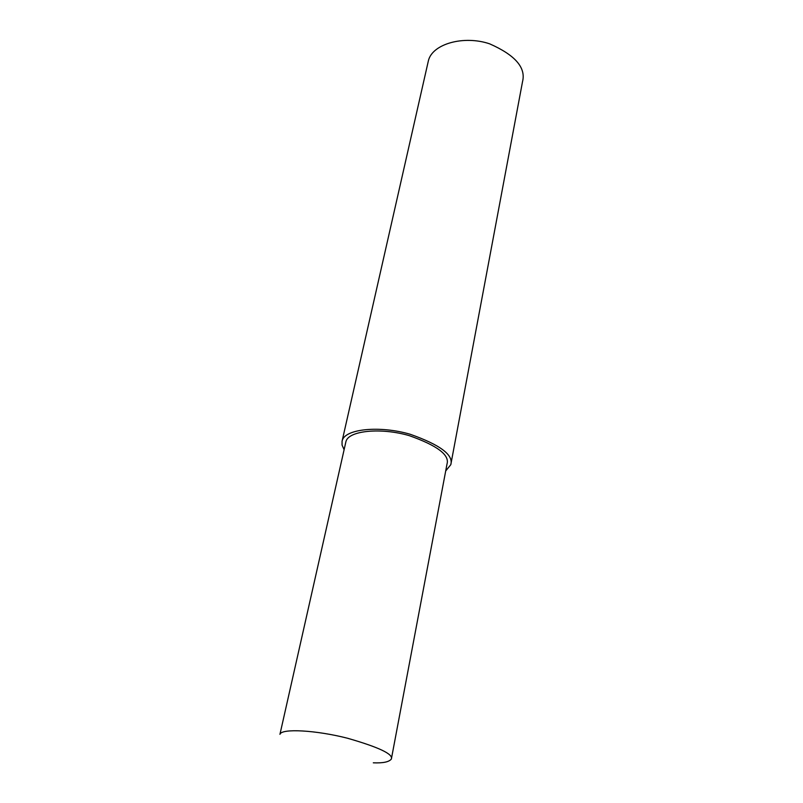 <?xml version="1.0" encoding="UTF-8"?>
<svg xmlns="http://www.w3.org/2000/svg" width="803" height="803" viewBox="0 0 803 803"><rect width="100%" height="100%" fill="white"/><g stroke="black" fill="none" stroke-linecap="round" stroke-linejoin="round"><path stroke-width="1.2" d="M445.705 470.959L450.794 464.686L522.542 81.595C526.075 67.623 515.094 55.036 489.589 43.814C463.863 35.101 432.345 43.814 428.4 60.727L342.068 441.238L342.058 445.073L344.106 449.71M450.794 464.686C453.695 454.98 440.144 444.832 410.132 434.242C380.03 425.429 345.019 428.782 342.239 440.626M447.02 463.983C449.73 454.94 437.113 445.484 409.179 435.617C381.164 427.417 348.522 430.518 345.942 441.57L279.946 734.333C281.401 728.231 316.292 730.208 347.518 738.238C378.795 747.222 393.41 754.147 391.362 759.036L447.02 463.983M373.305 762.82C383.051 763.231 389.074 761.967 391.362 759.036"/></g></svg>
